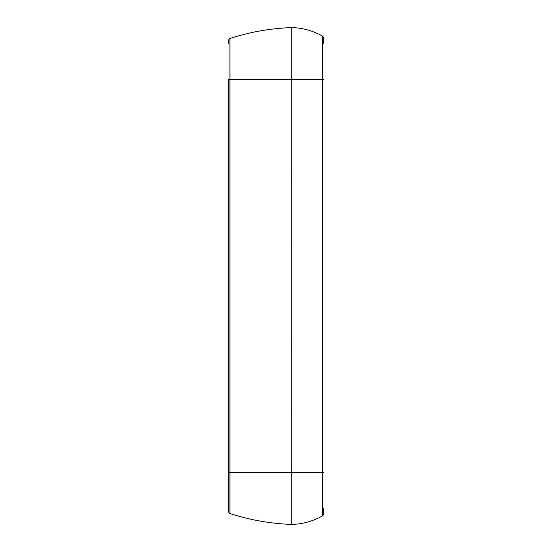 <?xml version="1.0" encoding="UTF-8"?>
<svg xmlns="http://www.w3.org/2000/svg" width="552" height="552" viewBox="0 0 552 552"><rect width="100%" height="100%" fill="white"/><g stroke="black" fill="none" stroke-linecap="round" stroke-linejoin="round"><path stroke-width="0.83" d="M229.936 513.546A1.801 1.801 0 0 1 228.687 511.828A1.801 1.801 0 0 0 229.936 513.546L229.936 472.588L228.687 472.588L228.687 511.828L228.687 472.588L229.936 472.588L229.936 79.412L228.687 79.412L228.687 472.588L228.687 79.412L229.936 79.412L229.936 38.454A1.801 1.801 0 0 0 228.687 40.172A1.801 1.801 0 0 1 229.936 38.454L229.936 472.588L291.718 472.588L291.718 79.412L229.936 79.412L291.822 79.412L291.822 27.6A64.756 64.756 0 0 1 322.402 36.08A1.801 1.801 0 0 1 323.313 37.646A1.801 1.801 0 0 0 322.402 36.08L322.402 515.92A1.801 1.801 0 0 0 323.313 514.354A1.801 1.801 0 0 1 322.402 515.92L322.402 472.588L323.313 472.588L322.402 472.588L322.402 79.412L323.313 79.412L322.402 79.412L322.402 36.08A64.756 64.756 0 0 0 291.822 27.6A1.801 1.801 0 0 0 291.718 27.6A1.801 1.801 0 0 1 291.822 27.6L291.718 472.588L229.936 472.588L229.936 513.546A225.285 225.285 0 0 0 291.718 524.4L291.822 79.412L322.402 79.412L291.822 79.412L291.718 524.4A225.285 225.285 0 0 1 229.936 513.546M228.687 43.366L228.687 40.172M228.687 508.633L228.687 511.828M323.313 508.633L323.313 514.354M323.313 43.366L323.313 37.646M291.718 27.6L291.718 79.412L291.718 27.6A225.285 225.285 0 0 0 229.936 38.454A225.285 225.285 0 0 1 291.718 27.6M291.718 524.4A1.801 1.801 0 0 0 291.822 524.4L291.822 472.588L322.402 472.588L291.822 472.588L291.822 524.4A1.801 1.801 0 0 1 291.718 524.4M291.822 524.4A64.756 64.756 0 0 0 322.402 515.92A64.756 64.756 0 0 1 291.822 524.4"/></g></svg>
